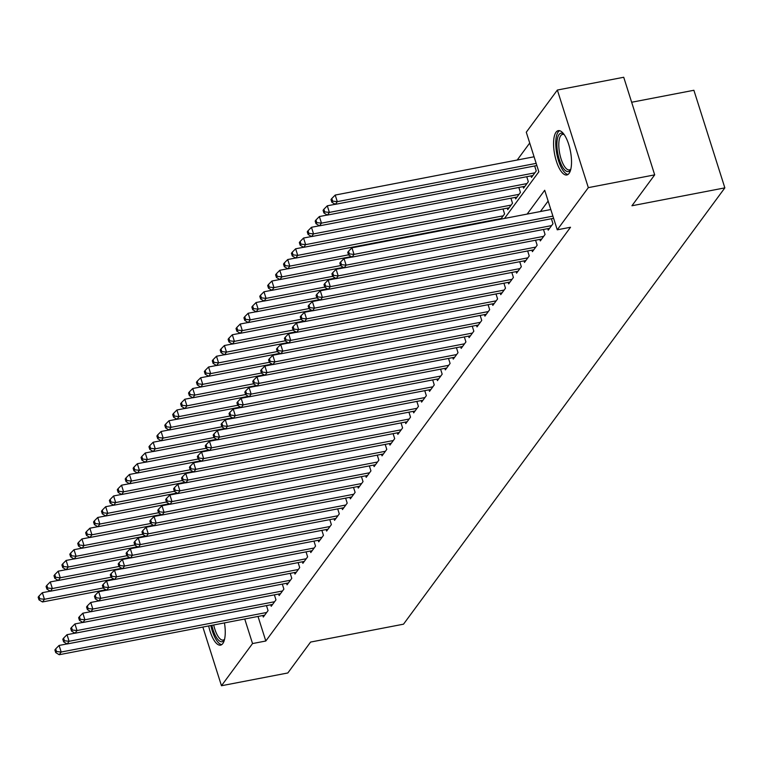 <?xml version="1.0" encoding="UTF-8"?>
<svg xmlns="http://www.w3.org/2000/svg" width="763" height="763" viewBox="0 0 763 763"><rect width="100%" height="100%" fill="white"/><g stroke="black" fill="none" stroke-linecap="round" stroke-linejoin="round"><path stroke-width="1.14" d="M569.074 173.382A22.575 8.05 79.1 0 1 566.814 174.975A22.575 8.05 79.1 0 1 555.416 157.827A22.575 8.05 79.1 0 1 556.027 132.237A22.575 8.05 79.1 0 1 558.278 130.645A22.575 8.05 79.1 0 1 569.675 147.793A22.575 8.05 79.1 0 1 569.074 173.382M224.446 622.913A22.575 8.05 79.1 0 1 222.806 643.543A22.575 8.05 79.1 0 1 220.545 645.136A22.575 8.05 79.1 0 1 208.671 625.946M631.659 102.252L693.891 90.272L724.85 187.87L403.513 624.182L310.589 642.065L287.832 672.966L221.47 685.737L202.853 627.062M529.722 143.024L517.209 160.02M504.477 218.456L538.84 171.789L526.289 132.218L557.362 90.034L588.321 187.641L557.257 229.816L544.706 190.254L527.147 214.088M588.321 187.641L654.692 174.861L623.724 77.263L557.362 90.034M547.748 228.652L548.235 230.168L552.984 223.721L551.401 218.723M539.842 239.391L540.318 240.917L545.068 234.47L543.485 229.472M531.925 250.14L532.402 251.666L537.152 245.219L535.569 240.221M524.009 260.889L524.486 262.405L529.236 255.958L527.653 250.96M516.093 271.638L516.58 273.154L521.329 266.707L519.737 261.709M508.177 282.377L508.663 283.903L513.413 277.455L511.82 272.458M500.261 293.126L500.747 294.652L505.497 288.204L503.914 283.207M492.345 303.874L492.831 305.391L497.581 298.943L495.998 293.946M484.438 314.623L484.915 316.14L489.665 309.692L488.082 304.695M476.522 325.362L476.999 326.888L481.749 320.441L480.165 315.443M468.606 336.111L469.083 337.637L473.833 331.19L472.249 326.192M460.69 346.86L461.176 348.376L465.916 341.929L464.333 336.931M452.774 357.609L453.26 359.125L458.01 352.678L456.417 347.68M444.858 368.357L445.344 369.874L450.094 363.426L448.51 358.429M436.941 379.097L437.428 380.623L442.178 374.175L440.594 369.178M429.035 389.845L429.512 391.371L434.261 384.914L432.678 379.917M421.119 400.594L421.596 402.111L426.345 395.663L424.762 390.666M413.203 411.343L413.68 412.859L418.429 406.412L416.846 401.414M405.287 422.082L405.773 423.608L410.513 417.161L408.93 412.163M397.37 432.831L397.857 434.357L402.606 427.909L401.014 422.902M389.454 443.58L389.941 445.096L394.69 438.649L393.098 433.651M381.538 454.328L382.025 455.845L386.774 449.397L385.191 444.4M373.622 465.068L374.108 466.594L378.858 460.146L377.275 455.149M365.715 475.816L366.192 477.342L370.942 470.895L369.359 465.897M357.799 486.565L358.276 488.082L363.026 481.634L361.443 476.637M349.883 497.314L350.36 498.83L355.11 492.383L353.527 487.385M341.967 508.053L342.453 509.579L347.203 503.132L345.61 498.134M334.051 518.802L334.537 520.328L339.287 513.88L337.694 508.883M326.135 529.551L326.621 531.067L331.371 524.62L329.788 519.622M318.219 540.299L318.705 541.816L323.455 535.368L321.872 530.371M310.312 551.039L310.789 552.565L315.539 546.117L313.955 541.12M302.396 561.787L302.873 563.313L307.623 556.866L306.039 551.868M294.48 572.536L294.957 574.062L299.706 567.605L298.123 562.608M286.564 583.285L287.05 584.801L291.79 578.354L290.207 573.356M278.648 594.034L279.134 595.55L283.884 589.103L282.291 584.105M270.731 604.773L271.218 606.299L275.968 599.852L274.384 594.854M495.254 220.23L495.092 219.696M500.747 219.172L504.591 213.945L503.008 208.948M499.527 219.41L499.355 218.876M507.271 208.127L507.757 209.653L512.507 203.206L510.914 198.208M515.187 197.388L515.674 198.905L520.423 192.457L518.83 187.46M523.103 186.639L523.58 188.156L528.33 181.708L526.747 176.711M531.019 175.891L531.496 177.407L536.246 170.96L534.663 165.962M258.018 616.447L265.81 641.006L570.524 227.26L557.257 229.816M548.13 201.06L540.414 211.532M262.815 615.522L263.302 617.048L268.051 610.6L266.468 605.593M654.692 174.861L631.936 205.762L724.85 187.87M265.81 641.006L252.534 643.562L221.47 685.737M244.742 619.003L252.534 643.562M67.02 643.915L59.094 645.441L61.183 652.031L266.668 612.479M56.51 651.526L55.68 648.884L54.888 649.962L55.718 652.603L56.51 651.526L61.183 652.031L59.209 654.721L264.685 615.159M59.094 645.441L55.68 648.884M55.718 652.603L59.209 654.721M50.291 591.153L42.356 592.679L44.454 599.279L42.47 601.959L105.895 589.751M103.167 587.968L44.454 599.279L39.781 598.764L38.942 596.132L38.15 597.2L38.989 599.842L39.781 598.764M42.47 601.959L38.989 599.842M38.942 596.132L42.356 592.679M224.436 639.756A19.533 6.972 79.1 0 1 224.427 639.785A19.533 6.972 79.1 0 1 224.045 640.367A19.533 6.972 79.1 0 1 211.856 625.336M213.697 624.983A18.083 6.447 -100.9 0 0 223.149 640.062A18.083 6.447 -100.9 0 0 224.56 639.26M210.846 625.526A22.432 8.002 -100.9 0 0 221.737 644.611M570.714 169.596A19.533 6.972 79.1 0 1 570.695 169.624A19.533 6.972 79.1 0 1 562.875 167.583A19.533 6.972 79.1 0 1 556.914 143.32A19.533 6.972 79.1 0 1 563.876 134.164A19.533 6.972 79.1 0 1 563.895 134.193M564.2 134.612A18.083 6.447 -100.9 0 0 562.579 134.383A18.083 6.447 -100.9 0 0 558.859 146.954A18.083 6.447 -100.9 0 0 564.334 166.2A18.083 6.447 -100.9 0 0 569.417 169.901A18.083 6.447 -100.9 0 0 570.838 169.1M559.584 130.683A22.432 8.002 -100.9 0 0 555.903 147.145A22.432 8.002 -100.9 0 0 562.608 169.834A22.432 8.002 -100.9 0 0 568.015 174.45M74.936 633.166L67.01 634.692L69.099 641.282L274.585 601.73M64.426 640.777L63.596 638.145L62.804 639.213L63.634 641.855L64.426 640.777L69.099 641.282L67.125 643.972L272.601 604.42M67.01 634.692L63.596 638.145M63.634 641.855L67.125 643.972M82.852 622.417L74.927 623.943L77.015 630.543L282.491 590.982M72.342 630.028L71.503 627.396L70.711 628.464L71.55 631.106L72.342 630.028L77.015 630.543L75.041 633.223L280.517 593.671M74.927 623.943L71.503 627.396M71.55 631.106L75.041 633.223M90.768 611.668L82.843 613.194L84.931 619.794L290.407 580.233M80.258 619.289L79.419 616.647L78.627 617.725L79.466 620.357L80.258 619.289L84.931 619.794L82.948 622.484L288.433 582.922M82.843 613.194L79.419 616.647M79.466 620.357L82.948 622.484M98.685 600.929L90.749 602.455L92.848 609.046L298.323 569.494M88.174 608.54L87.335 605.898L86.543 606.976L87.383 609.618L88.174 608.54L92.848 609.046L90.864 611.735L296.349 572.174M90.749 602.455L87.335 605.898M87.383 609.618L90.864 611.735M58.198 580.405L50.272 581.931L52.361 588.531L50.387 591.22L113.811 579.003M111.083 577.229L52.361 588.531L47.697 588.025L46.858 585.383L46.066 586.461L46.905 589.093L47.697 588.025M50.387 591.22L46.905 589.093M46.858 585.383L50.272 581.931M66.114 569.665L58.188 571.191L60.277 577.782L58.303 580.471L121.727 568.263M118.99 566.48L60.277 577.782L55.604 577.276L54.774 574.634L53.982 575.712L54.812 578.344L55.604 577.276M58.303 580.471L54.812 578.344M54.774 574.634L58.188 571.191M74.03 558.917L66.104 560.443L68.193 567.033L66.219 569.723L129.643 557.515M126.906 555.731L68.193 567.033L63.52 566.528L62.69 563.886L61.898 564.963L62.728 567.605L63.52 566.528M66.219 569.723L62.728 567.605M62.69 563.886L66.104 560.443M81.946 548.168L74.021 549.694L76.109 556.294L74.135 558.974L137.55 546.766M134.822 544.982L76.109 556.294L71.436 555.779L70.597 553.146L69.805 554.215L70.644 556.856L71.436 555.779M74.135 558.974L70.644 556.856M70.597 553.146L74.021 549.694M106.601 590.18L98.665 591.707L100.764 598.297L306.24 558.745M96.09 597.791L95.251 595.15L94.459 596.227L95.299 598.869L96.09 597.791L100.764 598.297L98.78 600.986L304.265 561.434M98.665 591.707L95.251 595.15M95.299 598.869L98.78 600.986M89.862 537.419L81.937 538.945L84.025 545.545L82.042 548.225L145.466 536.017M142.738 534.243L84.025 545.545L79.352 545.03L78.513 542.398L77.721 543.475L78.56 546.108L79.352 545.03M82.042 548.225L78.56 546.108M78.513 542.398L81.937 538.945M114.507 579.432L106.582 580.958L108.68 587.558L314.156 547.996M104.006 587.043L103.167 584.41L102.376 585.479L103.215 588.12L104.006 587.043L108.68 587.558L106.696 590.238L312.172 550.686M106.582 580.958L103.167 584.41M103.215 588.12L106.696 590.238M97.778 526.68L89.843 528.206L91.942 534.796L89.958 537.486L153.382 525.278M150.654 523.494L91.942 534.796L87.268 534.291L86.429 531.649L85.637 532.727L86.477 535.359L87.268 534.291M89.958 537.486L86.477 535.359M86.429 531.649L89.843 528.206M122.423 568.683L114.498 570.209L116.586 576.809L322.072 537.247M111.913 576.303L111.083 573.662L110.292 574.739L111.131 577.372L111.913 576.303L116.586 576.809L114.612 579.499L320.088 539.937M114.498 570.209L111.083 573.662M111.131 577.372L114.612 579.499M105.695 515.931L97.759 517.457L99.858 524.047L97.874 526.737L161.298 514.529M158.57 512.746L99.858 524.047L95.184 523.542L94.345 520.9L93.553 521.978L94.393 524.62L95.184 523.542M97.874 526.737L94.393 524.62M94.345 520.9L97.759 517.457M130.339 557.944L122.414 559.47L124.503 566.06L329.988 526.508M119.829 565.555L118.999 562.913L118.208 563.991L119.038 566.623L119.829 565.555L124.503 566.06L122.528 568.75L328.004 529.188M122.414 559.47L118.999 562.913M119.038 566.623L122.528 568.75M113.601 505.182L105.675 506.708L107.774 513.299L105.79 515.988L169.214 503.78M166.487 501.997L107.774 513.299L103.1 512.793L102.261 510.161L101.469 511.229L102.309 513.871L103.1 512.793M105.79 515.988L102.309 513.871M102.261 510.161L105.675 506.708M138.256 547.195L130.33 548.721L132.419 555.311L337.895 515.759M127.745 554.806L126.906 552.164L126.114 553.242L126.954 555.884L127.745 554.806L132.419 555.311L130.444 558.001L335.92 518.449M130.33 548.721L126.906 552.164M126.954 555.884L130.444 558.001M121.517 494.434L113.592 495.96L115.68 502.559L113.706 505.24L177.13 493.032M174.393 491.258L115.68 502.559L111.007 502.044L110.177 499.412L109.386 500.49L110.225 503.122L111.007 502.044M113.706 505.24L110.225 503.122M110.177 499.412L113.592 495.96M146.172 536.446L138.246 537.972L140.335 544.572L345.811 505.011M135.661 544.057L134.822 541.425L134.03 542.493L134.87 545.135L135.661 544.057L140.335 544.572L138.361 547.252L343.836 507.7M138.246 537.972L134.822 541.425M134.87 545.135L138.361 547.252M129.433 483.685L121.508 485.211L123.596 491.811L121.622 494.5L185.047 482.283M182.309 480.509L123.596 491.811L118.923 491.305L118.093 488.663L117.302 489.741L118.131 492.373L118.923 491.305M121.622 494.5L118.131 492.373M118.093 488.663L121.508 485.211M154.088 525.697L146.153 527.223L148.251 533.823L353.727 494.262M143.578 533.308L142.738 530.676L141.947 531.754L142.786 534.386L143.578 533.308L148.251 533.823L146.267 536.503L351.753 496.951M146.153 527.223L142.738 530.676M142.786 534.386L146.267 536.503M137.35 472.946L129.424 474.472L131.513 481.062L129.538 483.752L192.953 471.544M190.225 469.76L131.513 481.062L126.839 480.556L126 477.915L125.208 478.992L126.048 481.634L126.839 480.556M129.538 483.752L126.048 481.634M126 477.915L129.424 474.472M162.004 514.958L154.069 516.484L156.167 523.075L361.643 483.523M151.494 522.569L150.654 519.927L149.863 521.005L150.702 523.637L151.494 522.569L156.167 523.075L154.183 525.764L359.669 486.203M154.069 516.484L150.654 519.927M150.702 523.637L154.183 525.764M145.266 462.197L137.34 463.723L139.429 470.313L137.454 473.003L200.869 460.795M198.142 459.011L139.429 470.313L134.755 469.808L133.916 467.175L133.124 468.244L133.964 470.885L134.755 469.808M137.454 473.003L133.964 470.885M133.916 467.175L137.34 463.723M153.182 451.448L145.256 452.974L147.345 459.574L145.361 462.254L208.785 450.046M206.058 448.272L147.345 459.574L142.671 459.059L141.832 456.427L141.041 457.495L141.88 460.137L142.671 459.059M145.361 462.254L141.88 460.137M141.832 456.427L145.256 452.974M161.098 440.699L153.163 442.225L155.261 448.825L153.277 451.515L216.702 439.297M213.974 437.523L155.261 448.825L150.588 448.32L149.748 445.678L148.957 446.756L149.796 449.388L150.588 448.32M153.277 451.515L149.796 449.388M149.748 445.678L153.163 442.225M169.911 504.209L161.985 505.735L164.083 512.326L369.559 472.774M159.41 511.82L158.57 509.179L157.779 510.256L158.618 512.898L159.41 511.82L164.083 512.326L162.099 515.015L367.575 475.454M161.985 505.735L158.57 509.179M158.618 512.898L162.099 515.015M177.827 493.461L169.901 494.987L171.99 501.577L377.475 462.025M167.326 501.072L166.487 498.439L165.695 499.507L166.534 502.149L167.326 501.072L171.99 501.577L170.015 504.267L375.491 464.715M169.901 494.987L166.487 498.439M166.534 502.149L170.015 504.267M185.743 482.712L177.817 484.238L179.906 490.838L385.391 451.276M175.232 490.323L174.403 487.691L173.611 488.768L174.441 491.401L175.232 490.323L179.906 490.838L177.932 493.518L383.407 453.966M177.817 484.238L174.403 487.691M174.441 491.401L177.932 493.518M169.004 429.96L161.079 431.486L163.177 438.076L161.193 440.766L224.618 428.558M221.89 426.775L163.177 438.076L158.504 437.571L157.664 434.929L156.873 436.007L157.712 438.649L158.504 437.571M161.193 440.766L157.712 438.649M157.664 434.929L161.079 431.486M193.659 471.963L185.733 473.489L187.822 480.089L393.298 440.528M183.149 479.584L182.319 476.942L181.527 478.019L182.357 480.652L183.149 479.584L187.822 480.089L185.848 482.779L391.324 443.217M185.733 473.489L182.319 476.942M182.357 480.652L185.848 482.779M176.921 419.211L168.995 420.737L171.084 427.328L169.109 430.017L232.534 417.809M229.806 416.026L171.084 427.328L166.42 426.822L165.581 424.19L164.789 425.258L165.628 427.9L166.42 426.822M169.109 430.017L165.628 427.9M165.581 424.19L168.995 420.737M201.575 461.224L193.649 462.75L195.738 469.34L401.214 429.788M191.065 468.835L190.225 466.193L189.434 467.271L190.273 469.913L191.065 468.835L195.738 469.34L193.764 472.03L399.24 432.468M193.649 462.75L190.225 466.193M190.273 469.913L193.764 472.03M184.837 408.463L176.911 409.989L179 416.588L177.026 419.269L240.45 407.06M237.713 405.277L179 416.588L174.326 416.073L173.497 413.441L172.705 414.509L173.535 417.151L174.326 416.073M177.026 419.269L173.535 417.151M173.497 413.441L176.911 409.989M209.491 450.475L201.566 452.001L203.654 458.592L409.13 419.04M198.981 458.086L198.142 455.454L197.35 456.522L198.189 459.164L198.981 458.086L203.654 458.592L201.67 461.281L407.156 421.729M201.566 452.001L198.142 455.454M198.189 459.164L201.67 461.281M192.753 397.714L184.827 399.24L186.916 405.84L184.942 408.529L248.366 396.312M245.629 394.538L186.916 405.84L182.243 405.334L181.413 402.692L180.621 403.77L181.451 406.402L182.243 405.334M184.942 408.529L181.451 406.402M181.413 402.692L184.827 399.24M217.407 439.726L209.472 441.252L211.57 447.852L417.046 408.291M206.897 447.337L206.058 444.705L205.266 445.773L206.105 448.415L206.897 447.337L211.57 447.852L209.587 450.532L415.072 410.98M209.472 441.252L206.058 444.705M206.105 448.415L209.587 450.532M200.669 386.975L192.743 388.501L194.832 395.091L192.858 397.781L256.273 385.573M253.545 383.789L194.832 395.091L190.159 394.585L189.319 391.944L188.528 393.021L189.367 395.654L190.159 394.585M192.858 397.781L189.367 395.654M189.319 391.944L192.743 388.501M225.314 428.978L217.388 430.504L219.486 437.104L424.962 397.542M214.813 436.598L213.974 433.956L213.182 435.034L214.022 437.666L214.813 436.598L219.486 437.104L217.503 439.793L422.979 400.232M217.388 430.504L213.974 433.956M214.022 437.666L217.503 439.793M208.585 376.226L200.659 377.752L202.748 384.342L200.764 387.032L264.189 374.824M261.461 373.04L202.748 384.342L198.075 383.837L197.236 381.195L196.444 382.273L197.283 384.914L198.075 383.837M200.764 387.032L197.283 384.914M197.236 381.195L200.659 377.752M233.23 418.238L225.304 419.764L227.393 426.355L432.879 386.803M222.729 425.849L221.89 423.207L221.098 424.285L221.938 426.927L222.729 425.849L227.393 426.355L225.419 429.044L430.895 389.483M225.304 419.764L221.89 423.207M221.938 426.927L225.419 429.044M216.501 365.477L208.566 367.003L210.664 373.603L208.68 376.283L272.105 364.075M269.377 362.291L210.664 373.603L205.991 373.088L205.152 370.456L204.36 371.524L205.199 374.166L205.991 373.088M208.68 376.283L205.199 374.166M205.152 370.456L208.566 367.003M241.146 407.49L233.22 409.016L235.309 415.606L440.795 376.054M230.636 415.101L229.806 412.468L229.014 413.536L229.844 416.178L230.636 415.101L235.309 415.606L233.335 418.296L438.811 378.744M233.22 409.016L229.806 412.468M229.844 416.178L233.335 418.296M224.408 354.728L216.482 356.254L218.58 362.854L216.597 365.534L280.021 353.326M277.293 351.552L218.58 362.854L213.907 362.349L213.068 359.707L212.276 360.785L213.115 363.417L213.907 362.349M216.597 365.534L213.115 363.417M213.068 359.707L216.482 356.254M249.062 396.741L241.137 398.267L243.225 404.867L448.711 365.305M238.552 404.352L237.722 401.719L236.931 402.788L237.76 405.43L238.552 404.352L243.225 404.867L241.251 407.547L446.727 367.995M241.137 398.267L237.722 401.719M237.76 405.43L241.251 407.547M256.978 385.992L249.053 387.518L251.141 394.118L456.617 354.557M246.468 393.613L245.629 390.971L244.837 392.048L245.676 394.681L246.468 393.613L251.141 394.118L249.167 396.808L454.643 357.246M249.053 387.518L245.629 390.971M245.676 394.681L249.167 396.808M264.895 375.253L256.969 376.779L259.058 383.369L464.533 343.817M254.384 382.864L253.545 380.222L252.753 381.3L253.593 383.932L254.384 382.864L259.058 383.369L257.074 386.059L462.559 346.497M256.969 376.779L253.545 380.222M253.593 383.932L257.074 386.059M232.324 343.989L224.398 345.515L226.487 352.105L224.513 354.795L287.937 342.587M285.209 340.803L226.487 352.105L221.823 351.6L220.984 348.958L220.192 350.036L221.032 352.668L221.823 351.6M224.513 354.795L221.032 352.668M220.984 348.958L224.398 345.515M240.24 333.24L232.314 334.766L234.403 341.357L232.429 344.046L295.853 331.838M293.116 330.055L234.403 341.357L229.73 340.851L228.9 338.209L228.108 339.287L228.938 341.929L229.73 340.851M232.429 344.046L228.938 341.929M228.9 338.209L232.314 334.766M248.156 322.491L240.231 324.017L242.319 330.608L240.345 333.297L303.769 321.089M301.032 319.306L242.319 330.608L237.646 330.102L236.816 327.47L236.025 328.538L236.854 331.18L237.646 330.102M240.345 333.297L236.854 331.18M236.816 327.47L240.231 324.017M272.811 364.504L264.875 366.03L266.974 372.621L472.45 333.069M262.3 372.115L261.461 369.473L260.669 370.551L261.509 373.193L262.3 372.115L266.974 372.621L264.99 375.31L470.475 335.758M264.875 366.03L261.461 369.473M261.509 373.193L264.99 375.31M256.072 311.743L248.147 313.269L250.235 319.869L248.261 322.549L311.676 310.341M308.948 308.567L250.235 319.869L245.562 319.354L244.723 316.721L243.931 317.799L244.77 320.431L245.562 319.354M248.261 322.549L244.77 320.431M244.723 316.721L248.147 313.269M280.727 353.755L272.792 355.281L274.89 361.881L480.366 322.32M270.216 361.366L269.377 358.734L268.586 359.802L269.425 362.444L270.216 361.366L274.89 361.881L272.906 364.561L478.391 325.009M272.792 355.281L269.377 358.734M269.425 362.444L272.906 364.561M263.988 300.994L256.063 302.529L258.152 309.12L256.168 311.809L319.592 299.592M316.864 297.818L258.152 309.12L253.478 308.614L252.639 305.973L251.847 307.05L252.687 309.683L253.478 308.614M256.168 311.809L252.687 309.683M252.639 305.973L256.063 302.529M288.633 343.007L280.708 344.533L282.806 351.133L488.282 311.571M278.133 350.627L277.293 347.985L276.502 349.063L277.341 351.695L278.133 350.627L282.806 351.133L280.822 353.813L486.298 314.261M280.708 344.533L277.293 347.985M277.341 351.695L280.822 353.813M271.905 290.255L263.969 291.781L266.068 298.371L264.084 301.061L327.508 288.853M324.78 287.069L266.068 298.371L261.394 297.866L260.555 295.224L259.763 296.302L260.603 298.943L261.394 297.866M264.084 301.061L260.603 298.943M260.555 295.224L263.969 291.781M296.549 332.267L288.624 333.793L290.713 340.384L496.198 300.832M286.039 339.878L285.209 337.236L284.418 338.314L285.248 340.947L286.039 339.878L290.713 340.384L288.738 343.073L494.214 303.512M288.624 333.793L285.209 337.236M285.248 340.947L288.738 343.073M279.821 279.506L271.886 281.032L273.984 287.622L272 290.312L335.424 278.104M332.697 276.32L273.984 287.622L269.31 287.117L268.471 284.485L267.679 285.553L268.519 288.195L269.31 287.117M272 290.312L268.519 288.195M268.471 284.485L271.886 281.032M304.466 321.519L296.54 323.045L298.629 329.635L504.114 290.083M293.955 329.13L293.126 326.488L292.334 327.565L293.164 330.207L293.955 329.13L298.629 329.635L296.654 332.325L502.13 292.763M296.54 323.045L293.126 326.488M293.164 330.207L296.654 332.325M312.382 310.77L304.456 312.296L306.545 318.886L512.021 279.334M301.871 318.381L301.032 315.748L300.24 316.817L301.08 319.459L301.871 318.381L306.545 318.886L304.571 321.576L510.046 282.024M304.456 312.296L301.032 315.748M301.08 319.459L304.571 321.576M320.298 300.021L312.372 301.547L314.461 308.147L519.937 268.586M309.788 307.632L308.948 305L308.157 306.077L308.996 308.71L309.788 307.632L314.461 308.147L312.487 310.827L517.963 271.275M312.372 301.547L308.948 305M308.996 308.71L312.487 310.827M287.727 268.757L279.802 270.283L281.9 276.883L279.916 279.563L343.34 267.355M340.613 265.581L281.9 276.883L277.227 276.368L276.387 273.736L275.596 274.804L276.435 277.446L277.227 276.368M279.916 279.563L276.435 277.446M276.387 273.736L279.802 270.283M295.643 258.008L287.718 259.534L289.806 266.134L287.832 268.824L351.257 256.606M348.519 254.832L289.806 266.134L285.133 265.629L284.303 262.987L283.512 264.065L284.341 266.697L285.133 265.629M287.832 268.824L284.341 266.697M284.303 262.987L287.718 259.534M303.56 247.269L295.634 248.795L297.723 255.386L295.748 258.075L501.224 218.514M503.208 215.834L297.723 255.386L293.049 254.88L292.219 252.238L291.428 253.316L292.258 255.958L293.049 254.88M295.748 258.075L292.258 255.958M292.219 252.238L295.634 248.795M328.214 289.272L320.279 290.808L322.377 297.398L527.853 257.837M317.704 296.893L316.864 294.251L316.073 295.329L316.912 297.961L317.704 296.893L322.377 297.398L320.393 300.088L525.879 260.526M320.279 290.808L316.864 294.251M316.912 297.961L320.393 300.088M311.476 236.52L303.55 238.046L305.639 244.637L303.664 247.326L509.14 207.774M511.115 205.085L305.639 244.637L300.965 244.131L300.126 241.499L299.334 242.567L300.174 245.209L300.965 244.131M303.664 247.326L300.174 245.209M300.126 241.499L303.55 238.046M336.13 278.533L328.195 280.059L330.293 286.65L535.769 247.098M325.62 286.144L324.78 283.502L323.989 284.58L324.828 287.222L325.62 286.144L330.293 286.65L328.309 289.339L533.795 249.778M328.195 280.059L324.78 283.502M324.828 287.222L328.309 289.339M319.392 225.772L311.466 227.298L313.555 233.898L311.581 236.578L517.056 197.026M519.031 194.336L313.555 233.898L308.881 233.383L308.042 230.75L307.251 231.818L308.09 234.46L308.881 233.383M311.581 236.578L308.09 234.46M308.042 230.75L311.466 227.298M344.037 267.784L336.111 269.31L338.209 275.901L543.685 236.349M333.536 275.395L332.697 272.763L331.905 273.831L332.744 276.473L333.536 275.395L338.209 275.901L336.225 278.59L541.701 239.038M336.111 269.31L332.697 272.763M332.744 276.473L336.225 278.59M327.308 215.023L319.373 216.549L321.471 223.149L319.487 225.838L524.973 186.277M526.947 183.587L321.471 223.149L316.798 222.643L315.958 220.002L315.167 221.079L316.006 223.712L316.798 222.643M319.487 225.838L316.006 223.712M315.958 220.002L319.373 216.549M351.953 257.036L344.027 258.562L346.116 265.162L551.601 225.6M341.452 264.647L340.613 262.014L339.821 263.082L340.66 265.724L341.452 264.647L346.116 265.162L344.142 267.842L549.618 228.29M344.027 258.562L340.613 262.014M340.66 265.724L344.142 267.842M335.224 204.284L327.289 205.81L329.387 212.4L327.403 215.09L532.889 175.528M534.863 172.848L329.387 212.4L324.714 211.895L323.874 209.253L323.083 210.33L323.922 212.963L324.714 211.895M327.403 215.09L323.922 212.963M323.874 209.253L327.289 205.81M550.819 209.529L351.943 247.813L354.032 254.413L552.908 216.129M349.359 253.907L348.529 251.265L347.737 252.343L348.567 254.976L349.359 253.907L354.032 254.413L352.058 257.102L553.595 218.304M351.943 247.813L348.529 251.265M348.567 254.976L352.058 257.102M534.081 156.777L335.205 195.061L337.303 201.651L335.319 204.341L536.866 165.542M536.17 163.368L337.303 201.651L332.63 201.146L331.791 198.504L330.999 199.582L331.838 202.224L332.63 201.146M335.319 204.341L331.838 202.224M331.791 198.504L335.205 195.061"/></g></svg>
